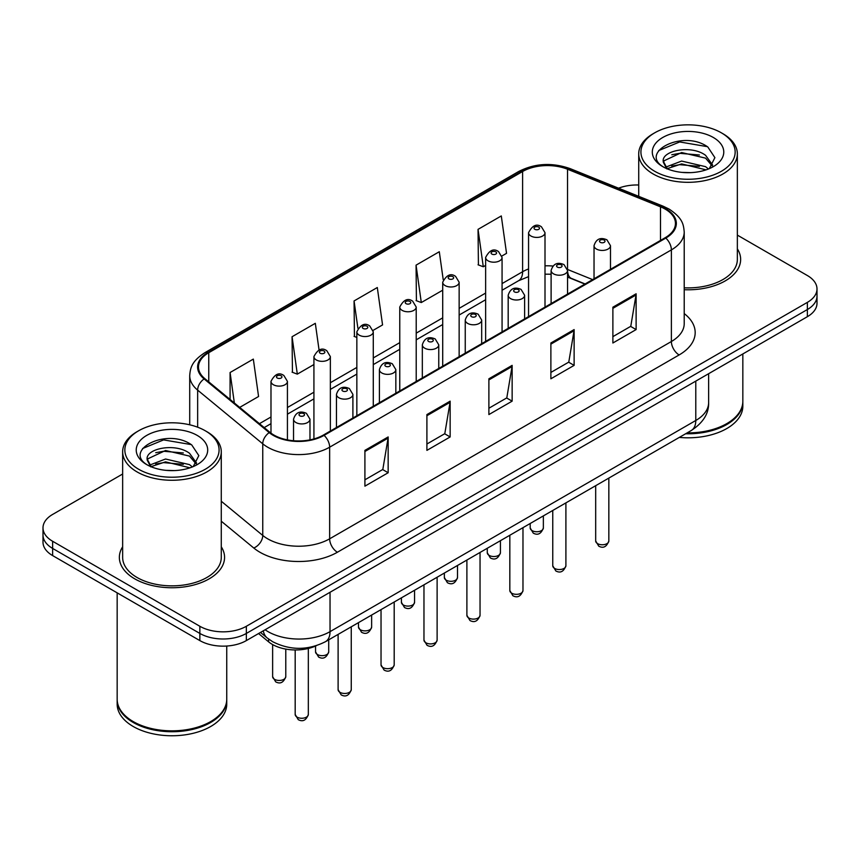 <?xml version="1.0" encoding="UTF-8"?>
<svg xmlns="http://www.w3.org/2000/svg" width="860" height="860" viewBox="0 0 860 860"><rect width="100%" height="100%" fill="white"/><g stroke="black" fill="none" stroke-linecap="round" stroke-linejoin="round"><path stroke-width="1.29" d="M584.886 284.09L568.524 277.468A43.838 25.305 0 0 0 567.546 277.092M316.243 645.731A32.873 18.985 180 0 1 268.642 641.861L258.559 633.54M122.647 546.809A52.6 30.369 0 0 0 119.357 557.377A52.6 30.369 0 0 0 134.762 578.855A52.6 30.369 0 0 0 192.092 585.434A52.6 30.369 0 0 0 224.567 557.377A52.6 30.369 0 0 0 221.278 546.809A52.6 30.369 0 0 1 224.567 557.377A52.6 30.369 0 0 1 192.092 585.434A52.6 30.369 0 0 1 134.762 578.855A52.6 30.369 0 0 1 119.357 557.377A52.6 30.369 0 0 1 122.647 546.809M665.178 209.098A35.066 20.242 180 0 1 675.455 223.417A35.066 20.242 180 0 1 665.178 237.725L323.457 435.02A35.066 20.242 180 0 1 269.933 432.322L204.83 378.637A35.066 20.242 180 0 1 198.488 367.026A35.066 20.242 180 0 1 208.754 352.707L522.611 171.505A35.066 20.242 180 0 1 567.525 169.237L660.501 206.83A35.066 20.242 180 0 1 665.178 209.098M665.801 208.744A35.948 20.747 0 0 0 660.996 206.411L568.019 168.829A35.948 20.747 0 0 0 521.988 171.151L208.142 352.353A35.948 20.747 0 0 0 204.11 378.927L269.212 432.612A35.948 20.747 0 0 0 324.069 435.375L665.801 238.091A35.948 20.747 0 0 0 665.801 208.744M122.647 474.01L52.632 514.431A32.873 18.985 0 0 0 43 527.857L43 542.165A32.873 18.985 0 0 0 52.632 555.592L199.853 640.592L199.853 633.433A32.873 18.985 0 0 0 246.347 633.433L807.368 309.536A32.873 18.985 0 0 0 817 296.109A32.873 18.985 0 0 1 807.368 309.536L246.347 633.433A32.873 18.985 0 0 1 199.853 633.433L52.632 548.433L199.853 633.433L199.853 626.274A32.873 18.985 0 0 0 246.347 626.274L807.368 302.376A32.873 18.985 0 0 0 817 288.96A32.873 18.985 0 0 0 807.368 275.533L737.353 235.113M43 535.017A32.873 18.985 0 0 0 52.632 548.433A32.873 18.985 0 0 1 43 535.017M364.909 450.371L364.909 486.158L388.161 472.742L388.161 436.944L364.909 450.371M364.909 479.805L382.818 469.474L388.064 438.138A8.772 5.063 -120 0 0 388.161 436.944M382.657 469.56L388.161 472.742M426.904 414.574L426.904 450.371L450.145 436.944L450.145 401.158L426.904 414.574M426.904 444.018L444.803 433.676L450.049 402.34A8.772 5.063 -120 0 0 450.145 401.158M444.652 433.773L450.145 436.944M612.879 307.203L612.879 343L636.12 329.573L636.12 293.787L612.879 307.203M612.879 336.647L630.778 326.305L636.024 294.98A8.772 5.063 -120 0 0 636.12 293.787M630.616 326.402L636.12 329.573M550.884 343L550.884 378.787L574.125 365.371L574.125 329.573L550.884 343M550.884 372.434L568.783 362.103L574.039 330.767A8.772 5.063 -120 0 0 574.125 329.573M568.632 362.189L574.125 365.371M488.888 378.787L488.888 414.574L512.141 401.158L512.141 365.371L488.888 378.787M488.888 408.231L506.798 397.89L512.044 366.553A8.772 5.063 -120 0 0 512.141 365.371M506.637 397.987L512.141 401.158M684.216 289.712A52.6 30.369 0 0 0 740.643 259.43A52.6 30.369 0 0 0 737.353 248.862A52.6 30.369 0 0 1 740.643 259.43A52.6 30.369 0 0 1 684.216 289.712M638.722 184.997A32.873 18.985 0 0 0 618.576 188.189M43 527.857A32.873 18.985 0 0 0 52.632 541.273L199.853 626.274M239.703 407.393L258.57 396.503L253.324 359.104L230.082 372.52L230.082 399.459M443.222 279.704L439.299 251.733L416.057 265.149L416.423 300.731M501.907 256.011L506.54 253.334L501.294 215.946L478.042 229.362L478.418 264.934M319.06 350.02L315.319 323.317L292.067 336.733L292.443 372.305M373.122 330.369L382.56 324.919L377.303 287.519L354.062 300.946L354.438 336.518M356.846 337.421L354.062 336.378M354.062 300.946L357.9 328.284M416.057 265.149L421.303 302.548L442.706 290.196M421.303 302.548L416.057 300.591M478.042 229.362L483.288 266.761L485.631 265.407M483.288 266.761L478.042 264.794M292.067 336.733L297.313 374.132L313.921 364.543M297.313 374.132L292.067 372.165M230.082 372.52L234.35 402.985M199.853 640.592A32.873 18.985 0 0 0 246.347 640.592L807.368 316.695A32.873 18.985 0 0 0 817 303.268L817 288.96M654.718 171.291A47.117 27.208 0 0 0 721.357 171.291A47.117 27.208 0 0 0 721.357 132.816L722.905 133.708A49.31 28.466 0 0 1 737.353 153.843A49.31 28.466 0 0 1 706.909 180.149A49.31 28.466 0 0 1 653.17 173.978A49.31 28.466 0 0 1 638.722 153.843A49.31 28.466 0 0 1 653.17 133.708L654.718 132.816A47.117 27.208 0 0 0 654.718 171.291M684.216 287.81A49.31 28.466 0 0 0 737.353 259.43L737.353 153.843M687.162 432.881A54.793 31.637 0 0 0 726.786 423.614A54.793 31.637 0 0 0 742.836 401.244L742.836 353.954M686.936 433.01A54.245 31.315 0 0 0 726.399 423.84A54.245 31.315 0 0 0 726.592 423.733M685.657 433.752A54.793 31.637 0 0 0 742.836 402.147A54.793 31.637 0 0 0 742.825 401.695M679.325 437.407A54.793 31.637 0 0 0 742.836 406.167L742.836 402.147M682.055 172.398L690.408 172.634M665.672 167.152L681.625 161.067L705.555 166.657L708.457 168.99M667.145 168.678L681.625 163.905L706.082 169.861M663.264 161.153L667.36 168.882M663.318 161.916C660.641 150.887 690.881 144.329 705.555 155.294L712.671 165.131M663.425 162.604L664.113 160.766L681.625 152.542L705.555 158.132L712.112 165.862M709.296 168.635L714.896 157.649L707.812 146.974C682.743 128.957 638.195 152.704 663.92 167.259L664.049 167.345M713.305 137.471A35.733 20.629 0 0 0 662.77 137.471A35.733 20.629 0 0 0 662.77 166.647A35.733 20.629 0 0 0 713.305 166.647A35.733 20.629 0 0 0 713.305 137.471M666.779 168.893L663.372 162.325M722.905 133.708L721.357 132.816A47.117 27.208 0 0 0 654.718 132.816M658.696 150.565L679.679 141.954L707.328 146.651M671.8 154.746L679.679 153.316L699.416 155.004M671.8 166.109L679.679 164.679L699.416 166.367M138.643 469.248A47.117 27.208 0 0 0 205.282 469.248A47.117 27.208 0 0 0 205.282 430.774L206.83 431.666A49.31 28.466 0 0 1 221.278 451.801A49.31 28.466 0 0 1 190.834 478.106A49.31 28.466 0 0 1 137.095 471.936A49.31 28.466 0 0 1 122.647 451.801A49.31 28.466 0 0 1 137.095 431.666L138.643 430.774A47.117 27.208 0 0 0 138.643 469.248M122.647 451.801L122.647 557.377A49.31 28.466 0 0 0 137.095 577.511A49.31 28.466 0 0 0 190.834 583.682A49.31 28.466 0 0 0 221.278 557.377L221.278 451.801M210.517 721.68A54.245 31.315 0 0 1 210.324 721.798A54.245 31.315 0 0 1 133.601 721.798L133.214 721.572A54.793 31.637 0 0 0 210.711 721.572A54.793 31.637 0 0 0 226.75 699.201L226.75 646.032M117.175 699.653A54.793 31.637 0 0 0 117.164 700.094A54.793 31.637 0 0 0 133.214 722.464A54.793 31.637 0 0 0 192.93 729.323A54.793 31.637 0 0 0 226.75 700.094A54.793 31.637 0 0 0 226.75 699.653M117.164 700.094L117.164 704.125A54.793 31.637 0 0 0 133.214 726.496A54.793 31.637 0 0 0 192.93 733.354A54.793 31.637 0 0 0 226.75 704.125L226.75 700.094M165.98 470.345L174.333 470.592M149.597 465.11L165.55 459.014L189.479 464.615L192.382 466.937M151.059 466.636L165.55 461.863L190.006 467.818M147.189 459.1L151.285 466.829M147.232 459.874C144.566 448.845 174.806 442.287 189.479 453.252L196.596 463.078M147.35 460.551L148.038 458.713L165.55 450.5L189.479 456.09L196.037 463.819M193.221 466.593L198.821 455.596L191.737 444.932C166.668 426.904 122.12 450.651 147.845 465.217L147.963 465.292M197.23 435.418A35.733 20.629 0 0 0 146.695 435.418A35.733 20.629 0 0 0 146.695 464.594A35.733 20.629 0 0 0 197.23 464.594A35.733 20.629 0 0 0 197.23 435.418M150.704 466.851L147.297 460.283M117.164 592.852L117.164 699.201A54.793 31.637 0 0 0 133.214 721.572L133.601 721.798M206.83 431.666L205.282 430.774A47.117 27.208 0 0 0 138.643 430.774M142.62 448.512L163.604 439.901L191.253 444.609M155.725 452.693L163.604 451.263L183.341 452.962M155.725 464.056L163.604 462.626L183.341 464.325M268.642 639.087L268.642 641.861M684.216 313.588A54.793 31.637 180 0 1 679.131 354.943L337.399 552.238A10.954 6.332 60 0 1 329.649 538.812L671.38 341.517A43.838 25.305 0 0 0 684.216 323.629L684.216 232.006A43.838 25.305 180 0 1 671.38 249.894A10.954 6.332 -120 0 0 665.801 238.091M337.399 552.238A54.793 31.637 180 0 1 259.913 552.238A54.793 31.637 180 0 1 253.775 548.013L221.278 521.214M269.212 432.612A10.954 7.332 129.5 0 0 262.751 443.814L262.751 535.436A43.838 25.305 0 0 0 267.664 538.812A43.838 25.305 0 0 0 329.649 538.812L329.649 447.189A43.838 25.305 180 0 1 262.751 443.814L197.65 390.128A43.838 25.305 180 0 1 189.716 375.616L189.716 424.808M684.216 232.006C683.507 224.471 682.808 218.203 669.112 209.087L663.35 206.292A10.954 5.128 112 0 0 660.996 206.411M663.35 206.292L570.374 168.71C552.217 162.282 534.985 163.217 518.677 171.505A10.954 6.332 60 0 1 521.988 171.151M208.142 352.353A10.954 6.332 -120 0 0 204.83 352.707C191.543 361.415 190.329 367.983 189.716 375.616M204.11 378.927A10.954 7.332 129.5 0 0 197.65 390.128L197.65 427.205M570.374 168.71A10.954 5.128 112 0 0 568.019 168.829M324.069 435.375A10.954 6.332 60 0 1 329.649 447.189L671.38 249.894L671.38 341.517A10.954 6.332 60 0 0 679.131 354.943M246.347 626.274L246.347 640.592M807.368 302.376L807.368 316.695M52.632 541.273L52.632 555.592M221.278 501.24L262.751 535.436A10.954 7.332 -50.5 0 1 253.775 548.013M208.754 352.707L208.754 381.883M660.501 206.83L660.501 240.434M567.525 169.237L567.525 269.459A35.066 20.242 0 0 0 567.46 269.427M592.637 279.608L567.525 269.459A19.726 9.234 -68 0 0 567.525 269.954M552.862 266.041A35.066 20.242 0 0 0 545.004 265.837M528.556 268.965A35.066 20.242 0 0 0 522.611 271.728L502.068 283.585M522.611 171.505L522.611 271.728A19.726 11.384 60 0 1 518.526 280.758L502.068 290.25M485.631 293.077L459.143 308.364M442.706 317.856L416.208 333.153M399.771 342.645L373.283 357.932M356.846 367.424L330.358 382.721M313.921 392.214L287.423 407.511M270.986 416.992L259.44 423.668M585.122 283.95L571.438 278.414A19.726 9.234 -68 0 1 567.546 270.545M488.888 379.926L512.044 366.553M550.884 344.129L574.039 330.767M612.879 308.342L636.024 294.98M426.904 415.713L450.049 402.34M364.909 451.5L388.064 438.138M265.106 629.767A43.838 25.305 0 0 0 268.051 631.649A43.838 25.305 0 0 0 330.036 631.649L695.783 420.486A43.838 25.305 0 0 0 708.629 402.587C708.941 413.466 703.158 422.776 691.246 430.516L325.499 641.678A21.919 12.653 60 0 0 330.036 631.649L330.036 592.282M695.783 381.12L695.783 420.486A21.919 12.653 60 0 1 691.246 430.516M263.332 630.788A21.919 14.663 129.5 0 0 267.148 637.916L260.494 632.433M608.837 540.962C606.666 546.874 603.301 548.615 598.743 546.154L595.679 540.962A6.579 3.795 0 0 0 597.603 543.649A6.579 3.795 0 0 0 604.774 544.477A6.579 3.795 0 0 0 608.837 540.962L608.837 478.096M596.442 249.045A8.224 4.741 180 0 1 594.034 245.691C596.141 238.951 600.441 236.994 606.934 239.832L610.482 245.691A8.224 4.741 180 0 1 605.408 250.077A8.224 4.741 180 0 1 596.442 249.045M604.193 240.101A2.741 1.58 0 0 0 600.323 240.101A2.741 1.58 0 0 0 600.323 242.337A2.741 1.58 0 0 0 604.193 242.337A2.741 1.58 0 0 0 604.193 240.101M532.125 530.631A6.579 3.795 0 0 0 539.295 531.458A6.579 3.795 0 0 0 543.359 527.943C541.187 533.856 537.822 535.587 533.264 533.135L530.201 527.943A6.579 3.795 0 0 0 532.125 530.631M545.004 307.117L545.004 232.673A8.224 4.741 180 0 1 539.929 237.059A8.224 4.741 180 0 1 530.964 236.027A8.224 4.741 180 0 1 528.556 232.673L528.556 316.609M534.845 229.319A2.741 1.58 0 0 0 538.715 229.319A2.741 1.58 0 0 0 538.715 227.083A2.741 1.58 0 0 0 534.845 227.083A2.741 1.58 0 0 0 534.845 229.319M565.901 565.751C563.741 571.663 560.376 573.394 555.818 570.943L552.754 565.751A6.579 3.795 0 0 0 554.678 568.438A6.579 3.795 0 0 0 561.849 569.255A6.579 3.795 0 0 0 565.901 565.751L565.901 502.885M553.517 273.835A8.224 4.741 180 0 1 551.109 270.481C553.206 263.73 557.506 261.784 564.009 264.611L567.546 270.481A8.224 4.741 180 0 1 562.472 274.856A8.224 4.741 180 0 1 553.517 273.835M561.268 264.88A2.741 1.58 0 0 0 557.387 264.88A2.741 1.58 0 0 0 557.387 267.116A2.741 1.58 0 0 0 561.268 267.116A2.741 1.58 0 0 0 561.268 264.88M522.977 590.541C520.805 596.453 517.451 598.184 512.883 595.733L509.829 590.541A6.579 3.795 0 0 0 511.754 593.217A6.579 3.795 0 0 0 518.913 594.045A6.579 3.795 0 0 0 522.977 590.541L522.977 527.674M510.593 298.613A8.224 4.741 180 0 1 508.185 295.26C510.281 288.519 514.581 286.563 521.074 289.401L524.621 295.26A8.224 4.741 180 0 1 519.548 299.645A8.224 4.741 180 0 1 510.593 298.613M518.333 289.669A2.741 1.58 0 0 0 514.463 289.669A2.741 1.58 0 0 0 514.463 291.906A2.741 1.58 0 0 0 518.333 291.906A2.741 1.58 0 0 0 518.333 289.669M480.041 615.319C477.88 621.232 474.516 622.962 469.958 620.511L466.894 615.319A6.579 3.795 0 0 0 468.818 618.007A6.579 3.795 0 0 0 475.988 618.824A6.579 3.795 0 0 0 480.041 615.319L480.041 552.453M467.657 323.403A8.224 4.741 180 0 1 465.249 320.049C467.356 313.298 471.656 311.352 478.149 314.179L481.686 320.049A8.224 4.741 180 0 1 476.612 324.435A8.224 4.741 180 0 1 467.657 323.403M475.408 314.459A2.741 1.58 0 0 0 471.538 314.459A2.741 1.58 0 0 0 471.538 316.695A2.741 1.58 0 0 0 475.408 316.695A2.741 1.58 0 0 0 475.408 314.459M437.116 640.109C434.956 646.021 431.591 647.752 427.033 645.301L423.969 640.109A6.579 3.795 0 0 0 425.894 642.786A6.579 3.795 0 0 0 433.064 643.613A6.579 3.795 0 0 0 437.116 640.109L437.116 577.243M424.733 348.182A8.224 4.741 180 0 1 422.325 344.828C424.421 338.087 428.721 336.131 435.224 338.969L438.761 344.828A8.224 4.741 180 0 1 433.687 349.214A8.224 4.741 180 0 1 424.733 348.182M432.483 339.238A2.741 1.58 0 0 0 428.602 339.238A2.741 1.58 0 0 0 428.602 341.474A2.741 1.58 0 0 0 432.483 341.474A2.741 1.58 0 0 0 432.483 339.238M489.2 555.42A6.579 3.795 0 0 0 496.37 556.237A6.579 3.795 0 0 0 500.423 552.733C498.262 558.645 494.898 560.376 490.34 557.925L487.276 552.733A6.579 3.795 0 0 0 489.2 555.42M502.068 331.895L502.068 257.462A8.224 4.741 180 0 1 496.994 261.838A8.224 4.741 180 0 1 488.039 260.817A8.224 4.741 180 0 1 485.631 257.462L485.631 341.388M491.909 254.098A2.741 1.58 0 0 0 495.79 254.098A2.741 1.58 0 0 0 495.79 251.862A2.741 1.58 0 0 0 491.909 251.862A2.741 1.58 0 0 0 491.909 254.098M446.275 580.199A6.579 3.795 0 0 0 453.435 581.027A6.579 3.795 0 0 0 457.498 577.511C455.327 583.435 451.973 585.166 447.404 582.704L444.351 577.511A6.579 3.795 0 0 0 446.275 580.199M459.143 356.685L459.143 282.241A8.224 4.741 180 0 1 454.069 286.627A8.224 4.741 180 0 1 445.114 285.595A8.224 4.741 180 0 1 442.706 282.241L442.706 366.177M448.985 278.887A2.741 1.58 0 0 0 452.854 278.887A2.741 1.58 0 0 0 452.854 276.651A2.741 1.58 0 0 0 448.985 276.651A2.741 1.58 0 0 0 448.985 278.887M403.34 604.988A6.579 3.795 0 0 0 410.51 605.805A6.579 3.795 0 0 0 414.563 602.301C412.402 608.213 409.037 609.944 404.479 607.493L401.416 602.301A6.579 3.795 0 0 0 403.34 604.988M416.208 381.464L416.208 307.031A8.224 4.741 180 0 1 411.134 311.417A8.224 4.741 180 0 1 402.179 310.385A8.224 4.741 180 0 1 399.771 307.031L399.771 390.956M406.06 303.677A2.741 1.58 0 0 0 409.93 303.677A2.741 1.58 0 0 0 409.93 301.43A2.741 1.58 0 0 0 406.06 301.43A2.741 1.58 0 0 0 406.06 303.677M394.192 664.887C392.02 670.8 388.656 672.531 384.097 670.08L381.034 664.887A6.579 3.795 0 0 0 382.969 667.575A6.579 3.795 0 0 0 390.128 668.392A6.579 3.795 0 0 0 394.192 664.887L394.192 602.021M381.797 372.971A8.224 4.741 180 0 1 379.4 369.617C381.496 362.877 385.796 360.921 392.289 363.748L395.837 369.617A8.224 4.741 180 0 1 390.762 374.003A8.224 4.741 180 0 1 381.797 372.971M389.548 364.027A2.741 1.58 0 0 0 385.678 364.027A2.741 1.58 0 0 0 385.678 366.263A2.741 1.58 0 0 0 389.548 366.263A2.741 1.58 0 0 0 389.548 364.027M351.256 689.677C349.096 695.589 345.731 697.32 341.173 694.869L338.109 689.677A6.579 3.795 0 0 0 340.033 692.354A6.579 3.795 0 0 0 347.204 693.182A6.579 3.795 0 0 0 351.256 689.677L351.256 626.811M338.872 397.761A8.224 4.741 180 0 1 336.464 394.396C338.571 387.656 342.861 385.699 349.364 388.537L352.901 394.396A8.224 4.741 180 0 1 347.827 398.782A8.224 4.741 180 0 1 338.872 397.761M346.623 388.806A2.741 1.58 0 0 0 342.742 388.806A2.741 1.58 0 0 0 342.742 391.042A2.741 1.58 0 0 0 346.623 391.042A2.741 1.58 0 0 0 346.623 388.806M308.332 714.456C306.171 720.368 302.806 722.099 298.237 719.648L295.184 714.456A6.579 3.795 0 0 0 297.108 717.143A6.579 3.795 0 0 0 304.268 717.971A6.579 3.795 0 0 0 308.332 714.456L308.332 648.462M295.947 422.539A8.224 4.741 180 0 1 293.539 419.185C295.636 412.445 299.936 410.489 306.429 413.327L309.976 419.185A8.224 4.741 180 0 1 304.902 423.571A8.224 4.741 180 0 1 295.947 422.539M303.698 413.596A2.741 1.58 0 0 0 299.817 413.596A2.741 1.58 0 0 0 299.817 415.831A2.741 1.58 0 0 0 303.698 415.831A2.741 1.58 0 0 0 303.698 413.596M360.415 629.767A6.579 3.795 0 0 0 367.585 630.595A6.579 3.795 0 0 0 371.638 627.091C369.477 633.003 366.113 634.734 361.555 632.283L358.491 627.091A6.579 3.795 0 0 0 360.415 629.767M373.283 406.253L373.283 331.81A8.224 4.741 180 0 1 368.209 336.195A8.224 4.741 180 0 1 359.254 335.163A8.224 4.741 180 0 1 356.846 331.81L356.846 415.745M363.124 328.456A2.741 1.58 0 0 0 367.005 328.456A2.741 1.58 0 0 0 367.005 326.219A2.741 1.58 0 0 0 363.124 326.219A2.741 1.58 0 0 0 363.124 328.456M317.49 654.557A6.579 3.795 0 0 0 324.65 655.374A6.579 3.795 0 0 0 328.713 651.869C326.542 657.782 323.177 659.512 318.619 657.062L315.555 651.869A6.579 3.795 0 0 0 317.49 654.557M330.358 431.043L330.358 356.599A8.224 4.741 180 0 1 325.284 360.985A8.224 4.741 180 0 1 316.319 359.953A8.224 4.741 180 0 1 313.921 356.599L313.921 438.933M320.2 353.245A2.741 1.58 0 0 0 324.069 353.245A2.741 1.58 0 0 0 324.069 351.009A2.741 1.58 0 0 0 320.2 351.009A2.741 1.58 0 0 0 320.2 353.245M274.555 679.336A6.579 3.795 0 0 0 281.725 680.163A6.579 3.795 0 0 0 285.778 676.659C283.617 682.571 280.252 684.302 275.694 681.851L272.631 676.659A6.579 3.795 0 0 0 274.555 679.336M287.423 439.89L287.423 381.378A8.224 4.741 180 0 1 282.349 385.764A8.224 4.741 180 0 1 273.394 384.732A8.224 4.741 180 0 1 270.986 381.378L270.986 433.15M277.275 378.024A2.741 1.58 0 0 0 281.145 378.024A2.741 1.58 0 0 0 281.145 375.788A2.741 1.58 0 0 0 277.275 375.788A2.741 1.58 0 0 0 277.275 378.024M518.677 171.505L204.83 352.707M571.438 278.414L567.546 277.027M551.109 274.222L545.004 274.168M528.556 276.64L518.526 280.758M485.631 299.742L459.143 315.039M442.706 324.532L416.208 339.829M399.771 349.31L373.283 364.608M356.846 374.1L330.358 389.397M313.921 398.879L287.423 414.176M270.986 423.668L264.192 427.592M325.499 641.678C307.858 650.547 290.228 650.547 272.588 641.678L267.148 637.916M708.629 402.587L708.629 373.702M595.679 540.962L595.679 485.696M594.034 278.801L594.034 245.691M610.482 269.309L610.482 245.691M543.359 527.943L543.359 515.903M545.004 232.673L541.456 226.814C536.694 223.363 532.394 225.32 528.556 232.673M530.201 527.943L530.201 523.493M552.754 565.751L552.754 510.474M551.109 303.58L551.109 270.481M567.546 294.098L567.546 270.481M509.829 590.541L509.829 535.264M508.185 328.369L508.185 295.26M524.621 318.877L524.621 295.26M466.894 615.319L466.894 560.043M465.249 353.159L465.249 320.049M481.686 343.667L481.686 320.049M423.969 640.109L423.969 584.832M422.325 377.938L422.325 344.828M438.761 368.445L438.761 344.828M500.423 552.733L500.423 540.693M502.068 257.462L498.531 251.593C493.758 248.153 489.458 250.109 485.631 257.462M487.276 552.733L487.276 548.282M457.498 577.511L457.498 565.471M459.143 282.241L455.596 276.382C450.833 272.932 446.534 274.888 442.706 282.241M444.351 577.511L444.351 573.061M414.563 602.301L414.563 590.261M416.208 307.031L412.671 301.161C407.898 297.721 403.609 299.678 399.771 307.031M401.416 602.301L401.416 597.851M638.722 196.338L638.722 153.843M381.034 664.887L381.034 609.611M379.4 402.727L379.4 369.617M395.837 393.235L395.837 369.617M338.109 689.677L338.109 634.4M336.464 427.506L336.464 394.396M352.901 418.014L352.901 394.396M295.184 714.456L295.184 649.945M293.539 440.739L293.539 419.185M309.976 439.868L309.976 419.185M371.638 627.091L371.638 615.04M373.283 331.81L369.746 325.951C364.973 322.511 360.673 324.457 356.846 331.81M358.491 627.091L358.491 622.629M328.713 651.869L328.713 639.829M330.358 356.599L326.811 350.729C322.048 347.289 317.748 349.246 313.921 356.599M315.555 651.869L315.555 646.043M285.778 676.659L285.778 649.085M287.423 381.378L283.886 375.519C279.113 372.079 274.813 374.035 270.986 381.378M272.631 676.659L272.631 644.57"/></g></svg>
